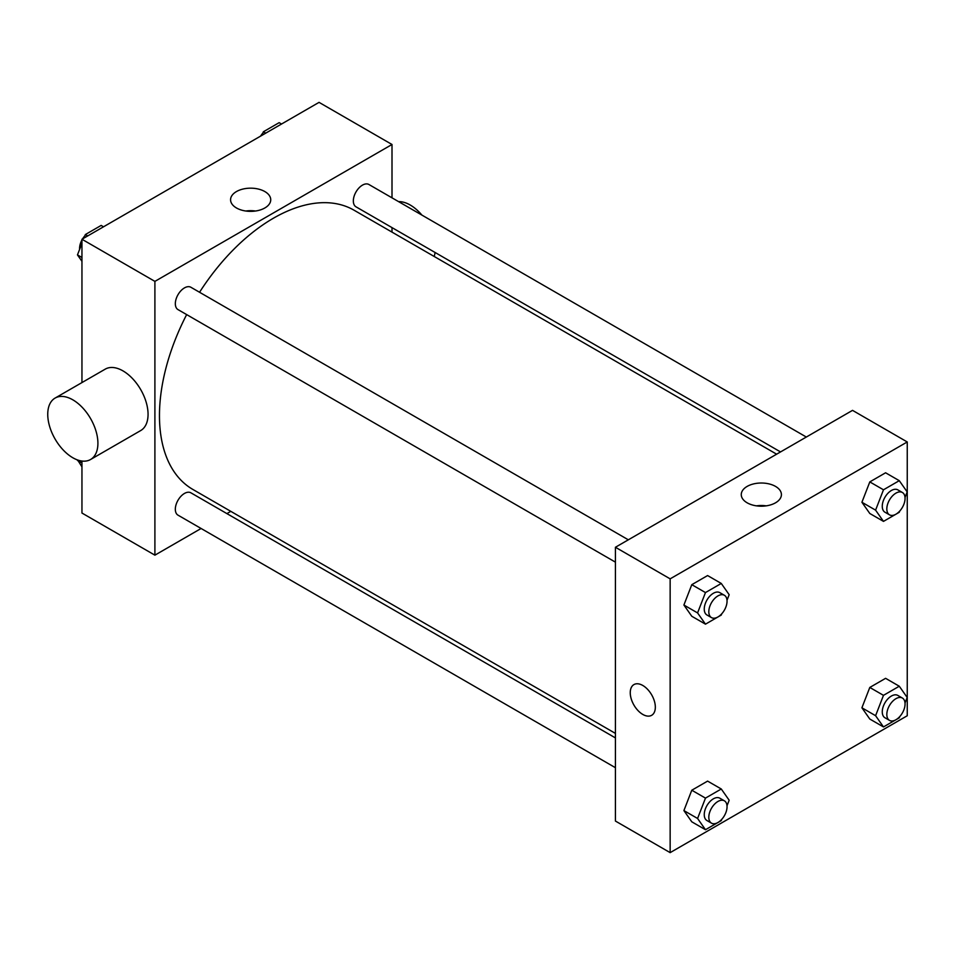 <?xml version="1.0" encoding="UTF-8"?>
<svg xmlns="http://www.w3.org/2000/svg" width="955" height="955" viewBox="0 0 955 955"><rect width="100%" height="100%" fill="white"/><g stroke="black" fill="none" stroke-linecap="round" stroke-linejoin="round"><path stroke-width="1.43" d="M201.099 528.485L154.901 555.165L81.951 513.038L81.951 461.038M81.951 382.585L81.951 239.251L319.054 102.364L392.004 144.492L392.004 197.828M230.8 511.343L226.896 513.599M186.655 314.601A161.204 93.077 120 0 0 159.461 415.64A161.204 93.077 120 0 0 192.85 489.438L615.426 733.404M776.642 454.186L354.054 210.207A161.204 93.077 120 0 0 199.559 292.266M392.004 227.612L392.004 232.125M154.901 555.165L154.901 281.379L392.004 144.492M806.342 437.044L368.905 184.494A12.893 7.449 120 0 0 358.973 187.944A12.893 7.449 120 0 0 353.338 200.932A12.893 7.449 120 0 0 356.012 206.829L780.545 451.93M615.426 737.917L190.893 492.816A12.893 7.449 120 0 0 180.961 496.266A12.893 7.449 120 0 0 175.326 509.254A12.893 7.449 120 0 0 178 515.151L615.426 767.701M615.426 562.149L178 309.599A12.893 7.449 -60 0 1 178 294.713A12.893 7.449 -60 0 1 190.893 287.264L628.33 539.814M154.901 281.379L81.951 239.251M236.458 207.963A20.079 11.591 180 0 1 230.573 199.774A20.079 11.591 180 0 1 250.652 188.171A20.079 11.591 180 0 1 270.731 199.774A20.079 11.591 180 0 1 258.339 210.482A20.079 11.591 180 0 1 236.458 207.963M55.092 398.08L105.253 369.131A35.466 20.473 60 0 1 132.578 378.634A35.466 20.473 60 0 1 148.061 414.315A35.466 20.473 60 0 1 140.719 430.55L90.558 459.51A35.466 20.473 60 0 1 55.092 439.037A35.466 20.473 60 0 1 55.092 398.08A35.466 20.473 60 0 1 82.428 407.582A35.466 20.473 60 0 1 97.911 443.275A35.466 20.473 60 0 1 90.558 459.51M434.179 256.465A35.466 20.473 -120 0 0 435.062 252.466M421.907 215.09A35.466 20.473 -120 0 0 398.581 201.624M245.793 211.019A20.079 11.591 180 0 1 255.522 211.019M615.426 821.049L615.426 547.263L852.529 410.364L907.25 441.962L907.25 715.749L670.147 852.636L615.426 821.049M899.765 511.021L899.276 512.274L883.482 521.382L869.802 513.492L861.911 502.258L869.802 481.905L885.595 472.785L899.276 480.675L907.178 491.909L905.018 497.46M721.753 819.342L721.276 820.596L705.47 829.716L691.79 821.813L683.899 810.58L691.79 790.227L707.595 781.106L721.276 788.997L729.166 800.23L727.018 805.793M670.147 852.636L670.147 578.849L907.25 441.962M899.765 716.572L899.276 717.814L883.482 726.934L869.802 719.043L861.911 707.798L869.802 687.445L885.595 678.325L899.276 686.227L907.178 697.46L905.018 703.011M721.753 613.79L721.276 615.044L705.47 624.164L691.79 616.262L683.899 605.028L691.79 584.675L707.595 575.555L721.276 583.457L729.166 594.69L727.018 600.241M670.147 578.849L615.426 547.263M747.144 502.808A20.079 11.591 180 0 1 741.259 494.606A20.079 11.591 180 0 1 761.338 483.015A20.079 11.591 180 0 1 781.417 494.606A20.079 11.591 180 0 1 769.026 505.314A20.079 11.591 180 0 1 747.144 502.808M655.333 707.189A17.727 10.242 60 0 1 651.656 715.307A17.727 10.242 60 0 1 633.917 705.065A17.727 10.242 60 0 1 633.917 684.592A17.727 10.242 60 0 1 647.586 689.343A17.727 10.242 60 0 1 655.333 707.189M651.656 715.307A17.727 10.242 60 0 1 633.929 705.065A17.727 10.242 60 0 1 633.929 684.592M756.479 505.852A20.079 11.591 180 0 1 766.208 505.852M705.47 624.164L697.58 612.931L705.47 592.566L721.276 583.457M724.379 595.275L719.819 592.637A12.893 7.449 120 0 0 709.887 596.087A12.893 7.449 120 0 0 704.253 609.075A12.893 7.449 120 0 0 706.927 614.972L711.487 617.61A12.893 7.449 120 0 0 724.379 610.161A12.893 7.449 120 0 0 724.379 595.275A12.893 7.449 120 0 0 714.447 598.725A12.893 7.449 120 0 0 708.813 611.701A12.893 7.449 120 0 0 711.487 617.61M697.58 612.931L683.899 605.028M705.47 592.566L691.79 584.675M883.482 521.382L875.592 510.149L883.482 489.796L899.276 480.675M902.391 492.494L897.831 489.867A12.893 7.449 120 0 0 887.887 493.317A12.893 7.449 120 0 0 882.265 506.293A12.893 7.449 120 0 0 884.939 512.202L889.499 514.841A12.893 7.449 120 0 0 902.391 507.392A12.893 7.449 120 0 0 902.391 492.494A12.893 7.449 120 0 0 892.448 495.955A12.893 7.449 120 0 0 886.825 508.931A12.893 7.449 120 0 0 889.499 514.841M875.592 510.149L861.911 502.258M883.482 489.796L869.802 481.905M705.47 829.716L697.58 818.471L705.47 798.117L721.276 788.997M724.379 800.815L719.819 798.189A12.893 7.449 120 0 0 709.887 801.639A12.893 7.449 120 0 0 704.253 814.615A12.893 7.449 120 0 0 706.927 820.524L711.487 823.162A12.893 7.449 120 0 0 724.379 815.713A12.893 7.449 120 0 0 724.379 800.815A12.893 7.449 120 0 0 714.447 804.277A12.893 7.449 120 0 0 708.813 817.253A12.893 7.449 120 0 0 711.487 823.162M697.58 818.471L683.899 810.58M705.47 798.117L691.79 790.227M883.482 726.934L875.592 715.701L883.482 695.347L899.276 686.227M902.391 698.045L897.831 695.419A12.893 7.449 120 0 0 887.887 698.869A12.893 7.449 120 0 0 882.265 711.845A12.893 7.449 120 0 0 884.939 717.754L889.499 720.38A12.893 7.449 120 0 0 902.391 712.943A12.893 7.449 120 0 0 902.391 698.045A12.893 7.449 120 0 0 892.448 701.495A12.893 7.449 120 0 0 886.825 714.483A12.893 7.449 120 0 0 889.499 720.38M875.592 715.701L861.911 707.798M883.482 695.347L869.802 687.445M81.951 261.288L77.462 254.901L81.951 243.334M83.992 238.082L85.353 234.548L101.158 225.428L103.522 226.801M81.951 257.492L77.462 254.901M87.729 235.921L85.353 234.548M81.951 239.968A12.893 7.449 120 0 0 79.575 248.419A12.893 7.449 120 0 0 79.611 249.351M84.876 235.801A12.893 7.449 120 0 0 82.56 238.905M262.004 135.3L263.365 131.778L279.158 122.658L281.534 124.031M265.741 133.151L263.365 131.778M262.888 133.031A12.893 7.449 120 0 0 260.572 136.123M81.951 466.84L77.642 460M81.951 463.044L77.462 460.453"/></g></svg>
